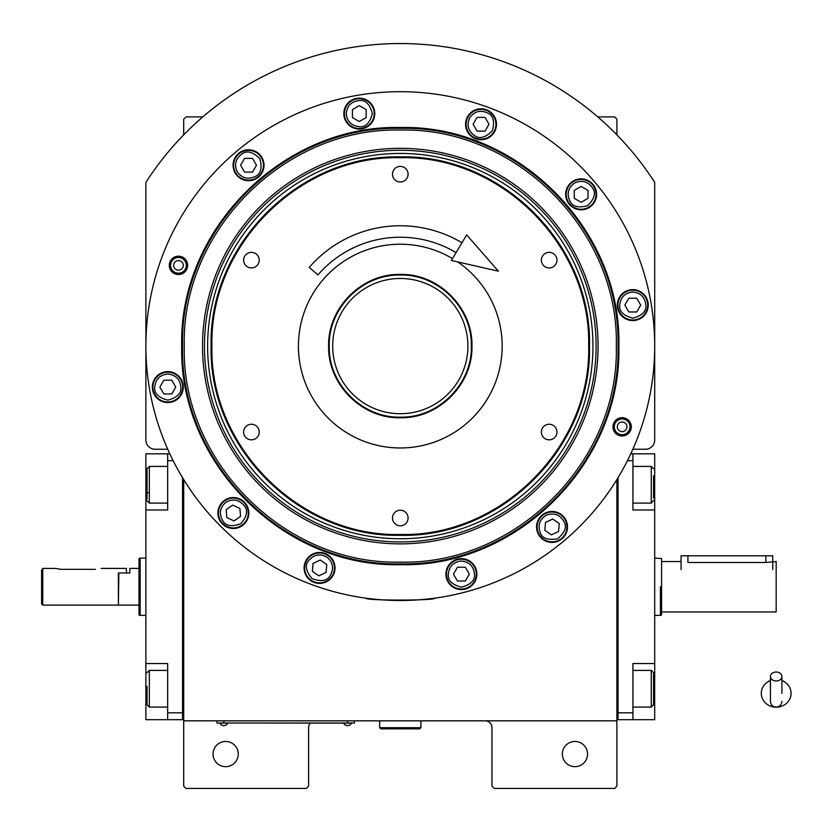 <?xml version="1.0" encoding="UTF-8"?>
<svg xmlns="http://www.w3.org/2000/svg" width="832" height="832" viewBox="0 0 832 832"><rect width="100%" height="100%" fill="white"/><g stroke="black" fill="none" stroke-linecap="round" stroke-linejoin="round"><path stroke-width="1.25" d="M183.706 479.554L183.706 720.834L616.886 720.834L616.886 786.157L614.588 788.445L494.26 788.445L491.972 786.157L491.972 727.709A6.874 6.874 0 0 0 485.098 720.834M183.706 720.834L183.706 786.157L185.994 788.445L306.322 788.445L308.61 786.157L308.61 727.709A6.874 6.874 0 0 1 310.367 723.122M587.548 754.062A12.605 12.605 0 0 0 574.943 741.458A12.605 12.605 0 0 0 562.338 754.062A12.605 12.605 0 0 0 574.943 766.667A12.605 12.605 0 0 0 587.548 754.062M616.886 676.707L616.886 607.682M616.886 720.834L616.886 479.554M632.861 449.238L645.538 449.238A9.173 9.173 0 0 0 654.701 440.066L654.701 182.364A302.536 302.536 0 0 0 145.881 182.364L145.881 440.066A9.173 9.173 0 0 0 155.054 449.238L167.731 449.238M238.254 754.062A12.605 12.605 0 0 0 225.649 741.458A12.605 12.605 0 0 0 213.044 754.062A12.605 12.605 0 0 0 225.649 766.667A12.605 12.605 0 0 0 238.254 754.062M183.706 134.867L183.706 119.194L185.994 116.896L202.81 116.896M597.771 116.896L614.588 116.896L616.886 119.194L616.886 134.867M352.165 723.008L347.578 723.008L354.453 723.008L354.453 720.834M219.232 723.008L347.578 723.122M347.578 720.834L347.578 723.008L223.808 723.008L223.808 720.834M216.934 720.834L216.934 723.008L223.808 723.122M220.147 723.122L227.479 723.122M343.907 723.122L351.25 723.122M167.804 374.026C159.931 374.858 155.574 379.205 154.742 387.088C154.003 393.266 158.35 397.623 167.804 400.15C177.258 397.623 181.615 393.266 180.866 387.088C180.045 379.205 175.687 374.858 167.804 374.026M167.804 372.195A14.893 14.893 180 0 0 152.911 387.088A14.893 14.893 0 0 0 167.804 401.991A14.893 14.893 0 0 0 182.707 387.088A14.893 14.893 180 0 0 167.804 372.195M171.777 393.962L175.75 387.088L171.777 380.214L163.842 380.214L159.869 387.088L163.842 393.962L171.777 393.962M632.778 292.032C624.905 292.864 620.547 297.222 619.715 305.105C618.977 311.282 623.324 315.63 632.778 318.167C642.231 315.63 646.589 311.282 645.84 305.105C645.018 297.222 640.661 292.864 632.778 292.032M632.778 290.202A14.893 14.893 180 0 0 617.885 305.105A14.893 14.893 0 0 0 632.778 319.998A14.893 14.893 0 0 0 647.681 305.105A14.893 14.893 180 0 0 632.778 290.202M636.75 311.979L640.723 305.105L636.75 298.23L628.815 298.23L624.842 305.105L628.815 311.979L636.75 311.979M461.396 561.059C453.513 561.891 449.155 566.249 448.334 574.122C447.585 580.299 451.942 584.657 461.396 587.184C470.85 584.657 475.197 580.299 474.458 574.122C473.626 566.249 469.269 561.891 461.396 561.059M461.396 559.229A14.893 14.893 180 0 0 446.493 574.122A14.893 14.893 0 0 0 461.396 589.025A14.893 14.893 0 0 0 476.289 574.122A14.893 14.893 180 0 0 461.396 559.229M465.358 580.996L469.331 574.122L465.358 567.247L457.423 567.247L453.45 574.122L457.423 580.996L465.358 580.996M629.97 426.837A7.842 7.842 0 0 1 622.128 434.678A7.842 7.842 0 0 1 614.286 426.837A7.842 7.842 0 0 1 622.128 418.995A7.842 7.842 0 0 1 629.97 426.837M617.313 426.837A4.815 4.815 0 0 0 622.128 431.652A4.815 4.815 0 0 0 626.943 426.837A4.815 4.815 0 0 0 622.128 422.022A4.815 4.815 0 0 0 617.313 426.837M186.306 265.356A7.842 7.842 0 0 1 178.454 273.198A7.842 7.842 0 0 1 170.612 265.356A7.842 7.842 0 0 1 178.454 257.504A7.842 7.842 0 0 1 186.306 265.356M173.649 265.356A4.815 4.815 0 0 0 178.454 270.171A4.815 4.815 0 0 0 183.269 265.356A4.815 4.815 0 0 0 178.454 260.541A4.815 4.815 0 0 0 173.649 265.356M588.661 346.091C591.25 245.44 500.958 155.126 400.296 157.726C299.634 155.126 209.331 245.44 211.921 346.091C209.331 446.753 299.634 537.056 400.296 534.466C500.958 537.056 591.25 446.753 588.661 346.091M589.493 346.091C592.103 244.993 501.394 154.284 400.296 156.894C299.198 154.284 208.489 244.993 211.089 346.091C208.489 447.2 299.198 537.898 400.296 535.298C501.394 537.898 592.103 447.2 589.493 346.091M400.296 274.425C438.589 273.447 472.94 307.798 471.962 346.091C472.94 384.394 438.599 418.746 400.296 417.758C361.993 418.746 327.642 384.394 328.63 346.091C327.642 307.798 361.993 273.447 400.296 274.425M400.296 275.049C438.256 274.061 472.326 308.131 471.349 346.091C472.326 384.062 438.256 418.122 400.296 417.144C362.326 418.122 328.266 384.062 329.243 346.091C328.266 308.131 362.326 274.061 400.296 275.049M457.673 261.914A101.878 101.878 0 0 1 400.296 447.97A101.878 101.878 0 0 1 298.418 346.091A101.878 101.878 0 0 1 452.504 258.617M549.162 424.247A7.79 7.79 0 0 0 541.372 432.047A7.79 7.79 0 0 0 549.162 439.837A7.79 7.79 0 0 0 556.951 432.047A7.79 7.79 0 0 0 549.162 424.247M549.162 252.356A7.79 7.79 0 0 0 541.372 260.146A7.79 7.79 0 0 0 549.162 267.935A7.79 7.79 0 0 0 556.951 260.146A7.79 7.79 0 0 0 549.162 252.356M400.296 166.4A7.79 7.79 0 0 0 392.496 174.2A7.79 7.79 0 0 0 400.296 181.99A7.79 7.79 0 0 0 408.086 174.2A7.79 7.79 0 0 0 400.296 166.4M251.43 252.356A7.79 7.79 0 0 0 243.63 260.146A7.79 7.79 0 0 0 251.43 267.935A7.79 7.79 0 0 0 259.22 260.146A7.79 7.79 0 0 0 251.43 252.356M251.43 424.247A7.79 7.79 0 0 0 243.63 432.047A7.79 7.79 0 0 0 251.43 439.837A7.79 7.79 0 0 0 259.22 432.047A7.79 7.79 0 0 0 251.43 424.247M400.296 510.203A7.79 7.79 0 0 0 392.496 517.993A7.79 7.79 0 0 0 400.296 525.782A7.79 7.79 0 0 0 408.086 517.993A7.79 7.79 0 0 0 400.296 510.203M618.862 346.091C621.878 462.894 517.088 567.674 400.296 564.668C283.494 567.674 178.714 462.894 181.719 346.091C178.703 229.299 283.494 124.509 400.296 127.525C517.088 124.509 621.878 229.299 618.862 346.091M618.03 346.091C621.026 462.446 516.641 566.831 400.296 563.836C283.941 566.831 179.556 462.446 182.551 346.091C179.556 229.746 283.941 125.362 400.296 128.357C516.641 125.362 621.026 229.746 618.03 346.091C621.026 229.746 516.641 125.362 400.296 128.357M371.966 598.926L365.914 598.166C363.771 600.704 436.81 600.704 434.678 598.166L428.626 598.926M631.301 426.837A9.173 9.173 0 0 1 622.128 436.01A9.173 9.173 0 0 1 612.966 426.837A9.173 9.173 0 0 1 622.128 417.664A9.173 9.173 0 0 1 631.301 426.837M187.626 265.356A9.173 9.173 0 0 1 178.454 274.518A9.173 9.173 0 0 1 169.291 265.356A9.173 9.173 0 0 1 178.454 256.183A9.173 9.173 0 0 1 187.626 265.356M145.881 346.091A254.405 254.405 0 0 0 400.296 600.506A254.405 254.405 0 0 0 654.701 346.091A254.405 254.405 0 0 0 400.296 91.686A254.405 254.405 0 0 0 145.881 346.091M567.507 526.937A15.475 15.475 0 0 0 552.042 511.462A15.475 15.475 0 0 0 536.567 526.937A15.475 15.475 0 0 0 552.042 542.412A15.475 15.475 0 0 0 567.507 526.937M476.861 574.122A15.475 15.475 0 0 0 461.396 558.657A15.475 15.475 0 0 0 445.921 574.122A15.475 15.475 0 0 0 461.396 589.597A15.475 15.475 0 0 0 476.861 574.122M335.026 567.934A15.475 15.475 0 0 0 319.55 552.458A15.475 15.475 0 0 0 304.086 567.934A15.475 15.475 0 0 0 319.55 583.398A15.475 15.475 0 0 0 335.026 567.934M248.83 513.022A15.475 15.475 0 0 0 233.366 497.557A15.475 15.475 0 0 0 217.89 513.022A15.475 15.475 0 0 0 233.366 528.497A15.475 15.475 0 0 0 248.83 513.022M183.279 387.088A15.475 15.475 0 0 0 167.804 371.613A15.475 15.475 0 0 0 152.339 387.088A15.475 15.475 0 0 0 167.804 402.563A15.475 15.475 0 0 0 183.279 387.088M264.014 165.256A15.475 15.475 0 0 0 248.55 149.781A15.475 15.475 0 0 0 233.074 165.256A15.475 15.475 0 0 0 248.55 180.721A15.475 15.475 0 0 0 264.014 165.256M374.774 113.61A15.475 15.475 0 0 0 359.299 98.134A15.475 15.475 0 0 0 343.824 113.61A15.475 15.475 0 0 0 359.299 129.074A15.475 15.475 0 0 0 374.774 113.61M496.506 124.259A15.475 15.475 0 0 0 481.031 108.784A15.475 15.475 0 0 0 465.566 124.259A15.475 15.475 0 0 0 481.031 139.734A15.475 15.475 0 0 0 496.506 124.259M596.606 194.355A15.475 15.475 0 0 0 581.131 178.88A15.475 15.475 0 0 0 565.666 194.355A15.475 15.475 0 0 0 581.131 209.82A15.475 15.475 0 0 0 596.606 194.355M648.253 305.105A15.475 15.475 0 0 0 632.778 289.63A15.475 15.475 0 0 0 617.313 305.105A15.475 15.475 0 0 0 632.778 320.57A15.475 15.475 0 0 0 648.253 305.105M574.6 183.04C568.194 187.699 566.602 193.648 569.826 200.886C572.27 206.606 578.219 208.198 587.673 205.66C594.589 198.744 596.18 192.795 592.446 187.814C587.787 181.407 581.838 179.816 574.6 183.04M573.685 181.449A14.893 14.893 150 0 0 568.235 201.802A14.893 14.893 -30 0 0 588.588 207.251A14.893 14.893 -30 0 0 594.038 186.898A14.893 14.893 150 0 0 573.685 181.449M588.016 198.318L588.016 190.382L581.131 186.41L574.257 190.382L574.257 198.318L581.131 202.29L588.016 198.318M469.726 117.728C466.502 124.966 468.094 130.915 474.5 135.574C479.482 139.308 485.43 137.706 492.346 130.79C494.884 121.337 493.282 115.388 487.562 112.944C480.324 109.72 474.375 111.322 469.726 117.728M468.135 116.813A14.893 14.893 120 0 0 473.585 137.166A14.893 14.893 -60 0 0 493.938 131.706A14.893 14.893 -60 0 0 488.488 111.353A14.893 14.893 120 0 0 468.135 116.813M488.977 124.259L485.004 117.385L477.069 117.385L473.096 124.259L477.069 131.134L485.004 131.134L488.977 124.259M346.237 113.61C347.069 121.482 351.426 125.84 359.299 126.672C365.477 127.41 369.834 123.063 372.362 113.61C369.834 104.156 365.477 99.798 359.299 100.547C351.426 101.379 347.069 105.726 346.237 113.61M344.406 113.61A14.893 14.893 90 0 0 359.299 128.502A14.893 14.893 -90 0 0 374.202 113.61A14.893 14.893 -90 0 0 359.299 98.706A14.893 14.893 90 0 0 344.406 113.61M366.174 109.637L359.299 105.664L352.425 109.637L352.425 117.582L359.299 121.545L366.174 117.582L366.174 109.637M237.234 171.787C241.894 178.194 247.842 179.785 255.081 176.571C260.801 174.117 262.392 168.168 259.865 158.725C252.938 151.798 246.99 150.207 242.018 153.941C235.612 158.6 234.01 164.549 237.234 171.787M235.643 172.702A14.893 14.893 60 0 0 255.996 178.152A14.893 14.893 -120 0 0 261.446 157.799A14.893 14.893 -120 0 0 241.103 152.35A14.893 14.893 60 0 0 235.643 172.702M252.522 158.382L244.577 158.382L240.604 165.256L244.577 172.13L252.522 172.13L256.485 165.256L252.522 158.382M546.52 515.102C539.729 519.178 537.618 524.971 540.197 532.459C542.131 538.366 547.924 540.478 557.554 538.782C565.053 532.49 567.164 526.698 563.878 521.414C559.801 514.623 554.008 512.522 546.52 515.102M545.74 513.438A14.893 14.893 155 0 0 538.533 533.229A14.893 14.893 -25 0 0 558.334 540.436A14.893 14.893 -25 0 0 565.542 520.645A14.893 14.893 155 0 0 545.74 513.438M558.542 531.492L559.239 523.578L552.729 519.033L545.532 522.382L544.846 530.296L551.346 534.851L558.542 531.492M327.049 557.232C320.112 553.394 314.049 554.466 308.849 560.435C304.699 565.074 305.77 571.137 312.062 578.635C321.256 581.984 327.319 580.913 330.252 575.422C334.09 568.495 333.018 562.432 327.049 557.232M328.099 555.724A14.893 14.893 -145 0 0 307.351 559.385A14.893 14.893 35 0 0 311.002 580.133A14.893 14.893 35 0 0 331.76 576.472A14.893 14.893 -145 0 0 328.099 555.724M318.864 575.838L326.05 572.489L326.747 564.574L320.247 560.019L313.05 563.378L312.354 571.282L318.864 575.838M225.867 502.32C219.898 507.52 218.826 513.583 222.664 520.52C225.597 526.001 231.66 527.072 240.854 523.723C247.146 516.225 248.217 510.162 244.067 505.534C238.867 499.554 232.804 498.482 225.867 502.32M224.817 500.822A14.893 14.893 145 0 0 221.156 521.57A14.893 14.893 -35 0 0 241.914 525.231A14.893 14.893 -35 0 0 245.565 504.483A14.893 14.893 145 0 0 224.817 500.822M240.562 516.381L239.866 508.466L232.669 505.118L226.169 509.673L226.866 517.577L234.052 520.936L240.562 516.381M400.296 130.073C284.866 127.098 181.303 230.662 184.278 346.091C181.293 461.531 284.866 565.084 400.296 562.11C515.726 565.084 619.289 461.531 616.314 346.091C619.289 230.662 515.726 127.098 400.296 130.073M598.062 346.091A197.766 197.766 0 0 0 400.296 148.325A197.766 197.766 0 0 0 202.519 346.091A197.766 197.766 0 0 0 400.296 543.868A197.766 197.766 0 0 0 598.062 346.091M204.474 346.091A195.822 195.822 0 0 1 400.296 150.27A195.822 195.822 0 0 1 596.118 346.091A195.822 195.822 0 0 1 400.296 541.923A195.822 195.822 0 0 1 204.474 346.091M592.956 346.091A192.66 192.66 0 0 0 400.296 153.431A192.66 192.66 0 0 0 207.626 346.091A192.66 192.66 0 0 0 400.296 538.762A192.66 192.66 0 0 0 592.956 346.091M400.618 413.712A67.61 67.61 0 0 1 332.686 346.424A67.61 67.61 0 0 1 399.963 278.481A67.61 67.61 0 0 1 467.906 345.769A67.61 67.61 0 0 1 400.618 413.712M654.701 594.1L654.701 581.838M616.886 717.392L618.03 717.392L618.03 712.806L632.934 712.806L632.934 663.53L654.701 663.53L654.701 719.69L618.03 719.69L618.03 477.682M632.934 712.806L632.934 719.69M654.701 663.53L654.701 509.974L632.934 509.974L632.934 460.689L627.432 460.689M630.77 453.814L632.934 453.814L632.934 460.689M654.701 509.974L654.701 453.814L632.934 453.814M632.934 670.405L651.269 670.405L651.269 707.075L632.934 707.075M653.557 673.858L653.557 704.787L651.269 707.075M632.934 466.419L651.269 466.419L651.269 503.1L632.934 503.1M653.557 475.758L653.557 498.046M651.269 503.1L653.557 500.49M145.881 579.405L145.881 591.666M182.551 477.682L182.551 719.69L167.658 719.69L167.658 663.53L145.881 663.53L145.881 509.974L167.658 509.974L167.658 453.814L145.881 453.814L145.881 484.754L147.035 484.754M169.822 453.814L167.658 453.814M173.16 460.689L167.658 460.689M183.706 717.392L182.551 717.392L182.551 712.806L167.658 712.806M145.881 663.53L145.881 719.69L167.658 719.69M145.881 509.974L145.881 484.754M147.035 704.6L147.035 686.265M147.035 704.787L149.323 707.075L149.323 670.405L167.658 670.405M147.035 499.366L147.035 468.718L149.323 466.419L149.323 474.708M167.658 503.1L149.323 503.1L149.323 466.419L167.658 466.419M147.035 481.53L147.035 486.502M147.035 492.669L149.323 492.669M118.383 604.625L118.841 572.998L129.844 572.998L129.844 568.412L139.006 568.412L139.006 558.522L140.15 558.106L140.15 559.614M145.881 615.399L140.15 615.399L140.15 558.106L145.881 558.106M118.841 605.093L139.006 605.093L139.006 614.983L140.15 615.399M139.006 614.983L139.006 558.522M139.006 605.093L139.006 568.412M661.575 614.983L661.575 586.747C661.575 550.326 661.575 550.326 661.575 586.747L661.575 614.983L660.431 615.399L660.431 586.747C660.431 549.796 660.431 549.796 660.431 586.747L660.431 615.399L654.701 615.399M661.575 589.129L661.575 558.522L654.701 558.106M681.065 569.566L681.065 555.807L687.939 555.807L687.939 562.494C679.078 561.454 679.078 561.454 687.939 562.494L765.866 562.494L776.173 561.538L776.173 611.967L661.575 611.967M687.939 555.807L772.741 555.807L772.741 569.566M379.662 720.834L379.662 727.709L380.817 728.853L419.775 728.853L420.919 727.709L379.662 727.709M420.919 720.834L420.919 727.709M776.173 680.992A5.73 4.482 0 0 0 781.903 676.499A5.73 4.482 0 0 0 776.173 672.017A5.73 4.482 0 0 0 770.442 676.499A5.73 4.482 0 0 0 776.173 680.992M781.903 693.337L781.903 676.499M770.442 680.545A14.893 13.853 180 0 0 767.718 681.938A14.893 13.853 180 0 0 761.956 697.466A14.893 13.853 180 0 0 776.173 707.2A14.893 13.853 180 0 0 790.4 697.466A14.893 13.853 180 0 0 784.638 681.938A14.893 13.853 180 0 0 781.903 680.545M456.092 252.606A108.867 108.867 0 0 0 317.918 274.914L309.244 267.426A120.328 120.328 0 0 1 461.958 242.767M498.389 271.18L451.391 260.478L466.658 234.894L498.389 271.18M61.079 569.338L55.349 568.412L61.079 569.338L95.462 569.338C102.856 568.329 102.856 568.329 95.462 569.338M101.192 568.412L126.402 568.412L126.402 572.998L118.383 572.998L118.383 605.093L42.744 605.093L41.6 603.938L41.6 570.149L42.744 568.412L41.6 570.149M42.744 605.093L42.744 568.412L55.349 568.412M654.701 688.74L653.557 688.74M654.701 484.754L653.557 484.754M145.881 688.74L147.035 688.74M765.866 562.494L765.866 555.807M220.147 723.642A4.358 4.358 0 0 0 227.479 723.642M343.907 723.642A4.358 4.358 0 0 0 351.25 723.642M653.557 672.703L651.269 670.405M653.557 468.718L651.269 466.419M167.658 707.075L149.323 707.075M147.035 672.703L149.323 670.405M147.035 500.802L149.323 503.1M681.065 561.538L661.575 561.538M770.442 676.499L770.442 701.355C770.786 704.829 772.699 706.742 776.173 707.075C779.657 706.742 781.57 704.829 781.903 701.355M770.442 680.181L767.718 681.938M781.903 680.181L784.638 681.938"/></g></svg>
